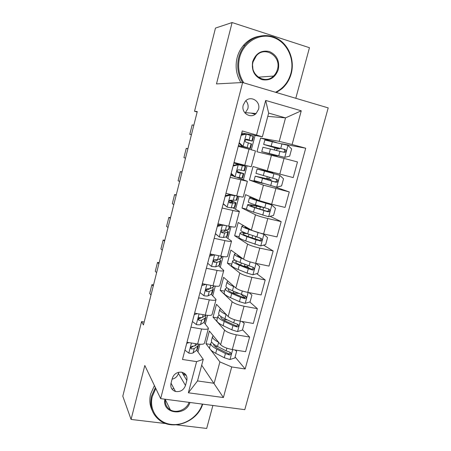 <?xml version="1.0" encoding="UTF-8"?>
<svg xmlns="http://www.w3.org/2000/svg" width="451" height="451" viewBox="0 0 451 451"><rect width="100%" height="100%" fill="white"/><g stroke="black" fill="none" stroke-linecap="round" stroke-linejoin="round"><path stroke-width="0.68" d="M243.252 105.055C240.845 112.897 250.711 119.284 256.117 113.5L258.496 109.401C261.005 101.452 250.717 94.958 245.35 101.221L243.252 105.055M245.079 113.128L247.858 108.759C248.552 105.675 247.875 103.008 245.834 100.748M295.8 98.29L309.454 47.705L232.107 22.55L215.477 28.08L194.528 111.29L197.16 112.011M244.792 409.66L328.204 107.896L242.632 82.522L160.657 398.633L244.792 409.66M176.307 424.831L206.682 428.45L212.883 405.477M144.168 322.042L141.575 321.614L143.435 324.957L197.279 111.544L194.528 111.29M185.491 385.481L186.832 380.402C187.543 375.987 185.761 373.248 181.471 372.171C176.944 371.974 173.889 374.026 172.305 378.338L170.968 383.457C170.269 387.454 171.775 390.121 175.484 391.457C180.332 392.139 183.67 390.149 185.491 385.481L178.416 373.377L178.697 372.284M231.707 366.945L223.397 397.54L188.371 392.787L196.613 361.617L203.243 359.351L197.51 380.937L214.14 383.299L219.896 361.905L231.707 366.945L245.158 368.986L305.716 148.216L282.303 143.892M267.787 116.364L285.534 117.891L268.655 113.083L262.364 136.783L242.266 130.953L182.486 359.475L196.613 361.617M256.585 134.849L265.684 100.443L301.268 110.794L292.107 144.512L305.716 148.216M160.657 398.633L144.81 365.479L131.078 419.436L165.945 423.59M131.078 419.436L122.796 396.192L141.575 321.614M232.107 22.55L216.486 83.914L242.632 82.522M201.687 365.214L223.397 397.54M203.243 359.351L196.743 350.196M262.364 136.783L241.742 132.96M241.274 147.127L241.477 146.355M233.663 176.138L230.641 175.388M236.91 163.758L237.04 163.273M230.128 177.344L247.374 181.308L237.023 177.395M222.112 208.001L232.851 210.476C237.113 211.434 239.301 211.722 239.413 211.35L232.699 207.736M214.186 238.308L224.902 240.608C229.164 241.482 231.38 241.629 231.543 241.048L225.788 236.967M206.344 268.266L217.044 270.397C221.306 271.186 223.544 271.198 223.758 270.414L218.566 265.78M198.598 297.891L209.281 299.847C213.532 300.563 215.792 300.434 216.063 299.458L211.271 294.244M190.936 327.178L201.597 328.971C205.848 329.608 208.131 329.343 208.452 328.181L203.993 322.375L204.777 321.236L205.78 317.448M255.193 114.278L251.032 113.1M210.408 344.457L206 343.747L210.093 349.097M210.487 349.61L219.896 361.905M206 343.747L209.377 331.023L220.629 344.727C222.845 346.864 226.74 348.471 232.304 349.553L245.603 351.69L249.606 337.055L242.514 329.709M217.472 317.944L213.052 317.166L224.547 330.104C226.802 332.133 230.72 333.701 236.296 334.811L249.606 337.055M213.052 317.166L216.463 304.312L228.189 316.534C230.478 318.457 234.419 319.99 240 321.129L253.321 323.468L257.363 308.67L249.786 301.967M224.604 291.149L220.178 290.314L232.152 301.753C234.481 303.562 238.444 305.056 244.036 306.223L257.363 308.67M220.178 290.314L223.628 277.326L235.834 288.031C238.201 289.739 242.181 291.188 247.785 292.389L261.118 294.937L265.211 279.975L256.726 273.678M231.808 264.083L227.383 263.181L239.842 273.086C242.249 274.676 246.252 276.085 251.861 277.32L265.211 279.975M227.383 263.181L230.861 250.051L243.563 259.212C246.004 260.695 250.034 262.07 255.649 263.333L269.01 266.09L273.148 250.959L263.525 245.124M239.092 236.73L234.655 235.76L247.616 244.104C250.096 245.468 254.15 246.798 259.776 248.095L273.148 250.959M234.655 235.76L238.173 222.495L251.382 230.078C253.896 231.329 257.972 232.62 263.61 233.945L276.987 236.922L281.17 221.621L270.07 216.322M246.455 209.089L242.007 208.052L255.48 214.794C258.04 215.928 262.138 217.173 267.781 218.532L281.17 221.621M242.007 208.052L245.564 194.652L259.286 200.61L271.654 204.23L285.049 207.421L289.283 191.951L274.287 186.629M262.984 183.41L249.437 180.05L263.429 185.158L289.283 191.951M249.437 180.05L253.034 166.509L267.28 170.816L293.206 177.593L297.485 161.948L284.062 158.408L279.789 174.171M276.418 142.493L260.582 138.062L256.946 151.756L284.062 158.408M260.582 138.062L279.22 141.366L285.534 117.891L301.268 110.794M197.921 351.853L199.928 344.254M205.295 323.953L207.567 315.35M212.748 295.743L215.29 286.12M220.28 267.229L223.098 256.557M227.896 238.399L231.002 226.656M235.602 209.247L238.991 196.416M243.388 179.769L247.069 165.827M251.314 149.777L255.074 135.537M186.985 342.281L197.639 343.989C201.885 344.581 204.179 344.248 204.529 342.991L208.379 328.441M245.158 368.986L235.101 356.978M250.209 268.847L246.928 266.411M244.724 297.491L241.533 294.672M237.688 324.72L237.079 324.094M194.601 313.163L205.273 315.035C209.523 315.706 211.795 315.503 212.094 314.432L216.006 299.678M235.952 293.173L234.261 292.975M202.307 283.713L212.996 285.754C217.252 286.503 219.502 286.441 219.744 285.556L223.713 270.594M210.098 253.93L220.804 256.14C225.066 256.969 227.293 257.042 227.484 256.36L231.51 241.178M217.98 223.803L228.708 226.188C232.97 227.101 235.168 227.315 235.309 226.836L239.391 211.434M259.229 206.507L259.325 206.135M225.951 193.327L236.696 195.892C240.964 196.89 243.14 197.25 243.224 196.974L247.368 181.347M266.71 178.647L267.217 176.753M268.576 171.696L268.7 171.228M244.78 165.246L251.23 166.769L255.429 150.927L249.02 149.168L244.78 165.246L234.013 162.501M292.107 144.512L279.22 141.366M272.911 155.539L273.114 154.794M274.428 149.907L274.997 147.776M238.246 146.327L249.02 149.168M197.51 380.937L188.371 392.787M265.684 100.443L268.655 113.083M172.079 379.19C175.321 378.412 177.429 376.472 178.416 373.377M189.099 342.619L186.725 343.329L184.938 350.179L188.896 353.161C190.959 353.449 192.351 353.353 193.084 352.879L196.613 350.297L197.465 348.944L198.434 345.274M151 294.965L149.687 293.483L151.914 284.637L153.537 284.914M153.244 286.069L151.914 284.637M197.611 343.983L194.933 345.872L192.216 346.278C190.457 347.163 190.271 348.071 191.658 349.006L194.218 348.584L197.73 346.075L198.57 344.75L198.502 344.113M193.203 346.278L190.801 347.766L191.658 349.006M218.6 342.258C214.49 340.139 212.449 338.301 212.466 336.734L213.154 335.629M235.507 350.066L236.64 351.318L234.83 357.987L229.875 359.526L224.299 357.739L215.696 353.302C211.587 351.115 209.546 349.198 209.591 347.541L209.721 347.056M215.026 346.548L217.281 346.351M236.64 351.318L234.92 349.976M211.711 342.072L210.679 343.442C210.651 345.066 212.697 346.954 216.818 349.119L225.438 353.516L229.418 354.96C231.352 354.373 231.549 353.471 230.016 352.259L226.16 350.85L217.523 346.475C213.396 344.327 211.344 342.45 211.372 340.849L211.496 340.375M230.145 352.299C230.078 353.375 229.503 353.849 228.415 353.736L218.696 348.899C215.257 347.101 213.548 345.522 213.577 344.169L213.588 344.057M197.47 313.665L194.24 314.606L192.43 321.529L196.394 324.607C198.457 324.929 199.844 324.895 200.554 324.506L203.982 322.386L205.109 318.113L205.898 316.997L205.368 315.683M200.312 318.305L198.277 316.985M156.627 272.658L155.268 271.322L157.517 262.403L159.141 262.702M158.893 263.683L157.517 262.403M194.567 313.304L194.883 313.208M206.152 315.176L202.42 317.425L199.511 317.707C197.933 318.694 197.82 319.601 199.167 320.441L201.698 320.165L205.109 318.113M201.355 317.69L198.271 319.336L199.167 320.441M205.927 284.406L201.839 285.562L200.007 292.558L203.97 295.738C206.039 296.093 207.415 296.121 208.108 295.822L211.429 294.165L212.173 293.223L213.205 289.317M207.015 290.179L205.994 289.598M162.304 250.158L160.9 248.975L163.166 239.983L164.795 240.298M164.587 241.105L163.166 239.983M202.127 284.389L203.632 283.967M214.095 285.945L213.284 287.118L209.997 288.657L206.908 288.837C205.509 289.892 205.459 290.799 206.761 291.555L209.264 291.436L212.568 289.852L213.3 288.944L212.427 287.524M210.16 288.584L205.819 290.585L206.761 291.555M214.479 254.838L209.523 256.185L207.674 263.266L211.637 266.535L215.747 266.817L218.955 265.639L219.648 264.912L220.708 260.881M214.011 261.992L213.656 261.811M168.031 227.462L166.582 226.43L168.866 217.365L170.495 217.703M170.337 218.329L168.866 217.365M209.777 255.153L212.472 254.42M221.903 256.354L221.514 257.842L220.832 258.513L217.653 259.573L214.417 259.652C213.182 260.751 213.193 261.653 214.439 262.347L216.914 262.381L220.105 261.276L220.787 260.582L219.31 259.021M217.709 259.556L217.196 260.379L213.526 261.518M224 312.165L222.828 310.948M226.419 314.691L226.075 314.533C221.875 312.543 219.755 310.869 219.716 309.521L220.494 308.512M242.21 321.518L244.239 323.344L242.412 330.087L237.44 331.586L231.825 329.833L223.098 325.667C218.921 323.621 216.824 321.879 216.807 320.441L216.92 320.018M223.115 319.686L227.304 319.872M244.239 323.344L241.905 321.467M219.192 315.018L217.906 316.298C217.934 317.701 220.043 319.415 224.226 321.439L232.975 325.566L237.198 326.981C238.968 326.242 239.098 325.329 237.592 324.23L233.703 322.871L224.942 318.767C220.753 316.76 218.639 315.057 218.605 313.676L218.712 313.27M237.666 324.252C237.733 325.295 237.232 325.847 236.172 325.898L226.092 321.315C222.602 319.635 220.843 318.203 220.815 317.03L220.984 316.568M232.4 285.015L229.976 282.895M234.509 286.87L233.59 286.481C229.322 284.632 227.141 283.143 227.039 282.016L227.969 281.131M248.997 292.626L251.923 295.067L250.074 301.882L245.09 303.343L239.43 301.629L230.574 297.739C226.334 295.833 224.175 294.272 224.096 293.049L224.192 292.699M232.051 292.744L238.618 293.421M251.923 295.067L248.969 292.62M226.96 287.727L225.212 288.86C225.303 290.049 227.467 291.583 231.718 293.466L240.597 297.31L245.051 298.669C246.658 297.818 246.725 296.893 245.259 295.895L232.44 290.765C228.189 288.894 226.013 287.377 225.917 286.216L226.007 285.883M245.248 295.895C245.445 296.91 245.023 297.519 243.991 297.728L233.567 293.438C230.021 291.87 228.212 290.596 228.133 289.604L228.702 288.916M241.122 257.453C238.703 256.382 237.457 255.554 237.378 254.967L237.418 254.781M243.055 258.846L241.178 258.124C236.848 256.422 234.605 255.119 234.435 254.217L235.659 253.513M256.117 263.429L259.691 266.479L257.82 273.368L252.819 274.783L247.12 273.109L238.134 269.501C233.832 267.742 231.611 266.366 231.47 265.368L231.543 265.092M243.123 266.051L244.425 266.237C246.635 266.541 247.774 266.468 247.83 266.022L247.954 265.56M235.287 260.272C233.494 260.278 232.598 260.565 232.592 261.135C232.744 262.099 234.977 263.446 239.289 265.182L248.298 268.745L252.966 270.019C254.42 269.084 254.432 268.159 253.005 267.246L240.022 262.454C235.704 260.729 233.466 259.398 233.308 258.462L233.376 258.197M252.893 267.217C253.214 268.204 252.876 268.875 251.878 269.219L241.122 265.261C237.525 263.812 235.659 262.691 235.529 261.89L237.068 261.191M221.791 224.649L222.512 225.105L217.297 226.481L215.42 233.641L219.389 237.012L223.47 237.485L226.565 236.798L227.203 236.29L228.302 232.13M219.389 237.012L215.375 233.742M173.804 204.574L172.31 203.7L174.616 194.55L176.245 194.917M222.512 225.105L226.413 225.68M176.132 195.362L174.616 194.55M217.512 225.585L221.402 224.564M229.807 226.425L229.085 229.142L228.465 229.593L225.399 230.162L222.044 230.14C220.951 231.267 221.007 232.158 222.202 232.812L224.649 232.998L228.358 231.91C228.262 231.481 227.377 230.878 225.697 230.106M224.141 230.128L225.337 231.126L224.795 231.521L221.362 232.135M219.225 225.139L217.754 224.66M245.31 232.947C241.821 232.451 240.067 232.507 240.056 233.116L238.917 237.395C239.12 238.156 241.409 239.346 245.772 240.958L260.639 245.913L265.65 244.543L267.544 237.576L263.79 234.278L248.856 229.458C244.459 227.902 242.148 226.791 241.916 226.12L243.76 225.703M263.79 234.278L262.933 233.793M250.649 229.655C246.99 228.364 245.068 227.439 244.87 226.881L245.282 226.577M255.091 239.036L255.734 236.685M240.056 233.116C240.27 233.844 242.565 235.005 246.945 236.595L256.083 239.864L260.943 241.043C262.262 240.045 262.223 239.126 260.841 238.28L247.684 233.832C243.298 232.259 240.997 231.115 240.778 230.41L240.828 230.219M260.582 238.213C261.056 239.177 260.802 239.898 259.821 240.377L248.755 236.775C245.107 235.45 243.19 234.481 243.004 233.872C243.016 233.364 244.493 233.319 247.441 233.748M155.809 388.486L152.325 396.429C148.83 409.677 157.585 422.621 170.771 424.357C183.907 426.274 198.401 416.882 202.313 404.096M202.668 404.141C197.769 421.324 173.934 430.874 160.223 420.738C152.246 414.723 149.36 406.498 151.564 396.068L155.37 387.567M172.062 389.23L173.815 388.362M152.167 410.41C149.715 405.353 149.208 399.89 150.645 394.022L154.417 385.577M182.903 373.856L185.417 374.206M189.95 402.472C185.575 416.854 161.796 413.967 164.903 399.191M186.184 375.238L183.461 374.787M165.354 399.248C164.874 403.921 166.537 407.45 170.348 409.852C176.566 413.685 186.517 409.666 189.087 402.36M275.505 92.269C283.205 88.492 288.336 82.206 290.884 73.412C294.96 58.658 286.78 41.723 273.007 37.337C259.302 32.726 243.433 42.242 239.605 57.581C237.468 66.787 238.878 75.221 243.839 82.877M242.559 82.522C237.891 74.832 236.617 66.466 238.737 57.418C239.943 52.812 242.018 48.742 244.972 45.196C253.462 35.031 268.108 32.641 278.769 39.434C289.469 46.165 294.695 60.84 291.233 73.626C289.542 79.742 286.419 84.805 281.858 88.808L276.333 92.511M252.678 61.618C255.751 53.325 261.287 49.954 269.286 51.504C276.751 54.859 279.761 60.868 278.318 69.533C275.296 77.685 269.828 81.05 261.901 79.624C254.381 76.411 251.308 70.407 252.678 61.618M277.438 69.364C281.554 56.443 264.962 45.506 256.354 55.772L253.084 61.849C249.228 74.511 264.805 85.143 273.492 76.072C275.403 74.252 276.717 72.019 277.438 69.364M252.599 65.592L252.887 68.591M240.93 82.612C236.29 74.979 235.022 66.669 237.125 57.689C238.32 53.117 240.383 49.069 243.315 45.551C247.475 40.703 252.521 37.647 258.462 36.384M225.331 195.683L229.412 194.652L230.388 195.108L225.156 196.433L223.262 203.677L227.225 207.15L231.278 207.826L234.261 207.635L234.841 207.353L235.974 203.063M227.225 207.15L223.177 203.931M179.633 181.482L178.089 180.766L180.411 171.538L182.041 171.927M229.412 194.652L233.133 195.041M230.388 195.108L236.628 195.875M181.978 172.186L180.411 171.538M235.433 203.175L236.008 202.922C235.721 202.443 233.641 201.569 229.773 200.3C228.815 201.428 228.905 202.313 230.055 202.939L235.433 203.175L234.261 207.635M229.508 200.537L232.97 202.133L229.333 202.437M237.795 196.151L236.747 200.126L229.79 200.289M260.746 206.659L254.815 205.588C250.017 204.596 247.61 204.331 247.599 204.793L246.443 209.117C246.714 209.647 249.065 210.64 253.501 212.105L268.548 216.722L273.571 215.398L275.482 208.351L271.733 204.951L256.613 200.47C252.154 199.071 249.775 198.152 249.476 197.718C249.397 197.425 250.643 197.51 253.22 197.978M271.733 204.951L258.406 200.785L252.447 198.491L254.46 198.513M247.599 204.793C247.875 205.284 250.237 206.254 254.68 207.691L267.995 211.818L268.988 211.739C270.183 210.696 270.11 209.777 268.762 208.993L255.429 204.901C250.976 203.474 248.608 202.527 248.326 202.059L248.354 201.941M263.536 207.466L256.523 206.214L256.089 207.849M268.3 208.875C268.959 209.8 268.802 210.578 267.832 211.203L266.755 211.243L256.478 207.973C252.769 206.778 250.795 205.972 250.564 205.56C250.57 205.177 252.56 205.397 256.523 206.214M233.246 165.444L237.333 164.452L238.353 164.767L233.105 166.041L231.188 173.37L235.157 176.944L242.565 178.094L243.732 173.669M235.157 176.944L234.154 176.572L231.064 173.782M232.417 175.005L230.856 174.565M185.508 158.188L183.918 157.636L186.263 148.328L187.892 148.74M237.333 164.452L242.615 165.5L233.883 162.997M238.353 164.767L245.677 166.301L233.894 162.946M187.875 148.813L186.263 148.328M245.665 166.329L244.493 170.788L238.759 169.801L237.649 170.089C236.769 171.233 236.888 172.113 237.993 172.722L243.743 173.618L237.04 171.481M237.057 171.605L240.687 172.823L237.48 172.44M267.809 178.889L255.221 176.161L254.054 180.535L276.542 187.204L281.576 185.925L283.516 178.799L279.761 175.304L257.121 169.012L268.61 171.56M279.761 175.304L260.109 169.79L272.956 172.772L268.644 171.442M255.221 176.161L271.919 181.133L276.001 182.238L277.1 182.103C278.194 181.026 278.081 180.118 276.773 179.38L255.965 173.359M267.838 178.788L266.767 178.427M269.072 177.536L269.072 178.912L271.09 179.684L264.055 178.117L263.886 178.748M275.973 179.171C276.925 180.028 276.903 180.874 275.905 181.702L274.71 181.804L264.28 178.861L258.197 176.939L264.055 178.117M241.246 134.849L245.35 133.896L246.409 134.077L241.144 135.3L239.205 142.713L243.174 146.395L250.373 148.509L238.438 145.583M243.174 146.395L247.3 147.708L238.449 145.549M191.438 134.686L189.798 134.302L191.427 134.731M246.409 134.077L253.518 136.585L252.334 141.078M193.823 125.231L192.16 124.91L189.798 134.302M243.478 134.33L241.505 133.851M242.131 146.158L239.041 143.288M245.496 139.652L252.323 141.124L246.804 139.212L245.615 139.534C244.814 140.684 244.955 141.558 246.026 142.161L251.568 143.982L250.378 148.492M246.274 139.196L249.245 140.323L245.57 139.573M272.534 146.479L272.404 146.975L279.361 148.993L277.382 148.61L276.412 150.397M270.566 153.814L284.626 157.354L289.677 156.119L291.634 148.915L287.885 145.318L264.833 140.047M284.626 157.354L261.749 151.643L273.092 154.873M270.504 154.056L277.478 155.967L273.069 154.952M262.916 147.251L284.091 152.32L285.286 152.134C286.289 151.034 286.154 150.132 284.869 149.428L263.666 144.427L276.452 148.227M272.404 146.975L266.665 145.211L283.532 149.157C284.908 149.822 285.083 150.73 284.051 151.869L285.286 152.134M277.382 148.61L274.947 147.962L276.446 148.238M224.547 330.104L220.629 344.727M232.152 301.753L228.189 316.534M239.842 273.086L235.834 288.031M247.616 244.104L243.563 259.212M255.48 214.794L251.382 230.078M263.429 185.158L259.286 200.61M271.468 155.189L267.28 170.816M236.296 334.811L232.304 349.553M201.597 328.971L197.639 343.989M209.281 299.847L205.273 315.035M244.036 306.223L240 321.129M217.044 270.397L212.996 285.754M251.861 277.32L247.785 292.389M224.902 240.608L220.804 256.14M259.776 248.095L255.649 263.333M232.851 210.476L228.708 226.188M267.781 218.532L263.61 233.945M240.89 180L236.696 195.892M275.871 188.642L271.654 204.23M181.945 372.255L186.832 380.402M191.45 342.997L188.8 353.088M197.73 346.075L196.613 350.297M194.218 348.584L193.084 352.879M195.514 343.651L194.933 345.872M229.999 359.486L232.671 349.615M217.523 346.475L218.639 342.309M215.696 353.302L216.818 349.119M226.16 350.85L226.881 348.178M224.299 357.739L225.438 353.516M228.268 353.691L229.288 354.937M199.071 313.947L196.292 324.534M201.698 320.165L200.554 324.506M203.147 314.663L202.42 317.425M206.784 284.57L203.875 295.659M212.568 289.852L211.429 294.165M213.616 285.866L213.284 287.118M209.264 291.436L208.108 295.822M210.865 285.348L209.997 288.657M214.58 254.854L211.536 266.456M220.105 261.276L218.955 265.639M221.43 256.264L220.832 258.513M216.914 262.381L215.747 266.817M218.673 255.7L217.653 259.573M213.554 261.603L214.439 262.347M237.564 331.547L240.366 321.197M224.942 318.767L226.075 314.533M226.205 319.359L226.092 319.77M223.098 325.667L224.226 321.439M233.703 322.871L234.548 319.742M231.825 329.833L232.975 325.566M235.8 325.819L236.865 326.936M245.214 303.303L248.151 292.462M232.44 290.765L233.59 286.481M237.277 292.84L237.147 293.313M233.719 291.312L233.302 292.868M230.574 297.739L231.718 293.466M241.33 294.582L242.3 290.991M239.43 301.629L240.597 297.31M243.41 297.643L244.521 298.63M252.949 274.749L256.021 263.407M240.022 262.454L241.178 258.124M244.927 264.376L244.425 266.237M241.319 262.961L240.744 265.109M238.134 269.501L239.289 265.182M249.042 265.989L250.136 261.918M247.12 273.109L248.298 268.745M251.111 269.162L252.261 270.014M222.382 225.139L219.287 236.927M227.727 232.383L226.565 236.798M229.328 226.323L228.465 229.593M224.649 232.998L223.47 237.485M226.571 225.714L225.399 230.162M221.469 232.321L222.202 232.812M260.768 245.88L263.886 234.357M247.684 233.832L248.856 229.458M252.661 235.597L252.03 237.942M248.997 234.3L248.371 236.634M245.772 240.958L246.945 236.595M256.839 237.074L258.028 232.654M254.894 244.273L256.083 239.864M258.891 240.36L260.086 241.076M230.258 195.142L227.129 207.065M237.316 196.038L236.183 200.351M232.474 203.288L231.278 207.826M234.43 195.869L233.229 200.419M229.548 202.679L230.055 202.939M268.672 216.689L271.829 205.042M255.429 204.901L256.613 200.47M258.158 200.12L258.011 200.661M261.822 201.518L261.738 201.817M260.345 207.009L259.799 209.038M253.501 212.105L254.68 207.691M264.72 207.843L265.927 203.367M262.758 215.121L263.959 210.662M266.755 211.243L267.995 211.818M238.224 164.801L235.056 176.86M243.23 173.635L242.04 178.151M245.175 166.261L243.985 170.782M240.389 173.24L239.177 177.829M242.362 165.731L241.15 170.337M276.666 187.171L279.857 175.388M263.26 175.642L264.461 171.171M265.938 171.098L265.836 171.481M269.743 172.045L269.613 172.513M267.866 179.03L267.652 179.814M261.309 182.931L262.505 178.466M272.692 178.28L273.909 173.759M270.707 185.643L271.919 181.133M274.71 181.804L276.001 182.238M266.772 178.41L269.202 179.019M246.28 134.11L243.078 146.304M251.111 143.768L249.905 148.328M253.079 136.309L251.872 140.887M248.388 142.849L247.171 147.488M250.39 135.255L249.161 139.911M284.75 157.32L287.975 145.408M271.181 146.062L272.393 141.541M276.362 147.409L276.198 148.024M274.383 154.778L274.304 155.071M269.208 153.43L270.42 148.92M280.748 148.39L281.982 143.813M278.741 155.832L279.97 151.271M283.532 149.157L284.869 149.428M245.586 112.677L256.117 113.5M171.036 383.209L175.484 391.457M212.466 336.734L211.372 340.849M210.679 343.442L209.591 347.541M228.415 353.736L229.418 354.96M219.716 309.521L218.605 313.676M217.906 316.298L216.807 320.441M236.172 325.904L237.198 326.981M227.039 282.016L225.917 286.216M225.212 288.86L224.096 293.049M243.991 297.728L245.051 298.669M234.435 254.217L233.308 258.462M232.592 261.135L231.47 265.368M251.878 269.219L252.966 270.019M241.916 226.12L240.778 230.41M259.821 240.377L260.943 241.043M170.348 409.852L165.308 399.597M243.315 45.551L244.972 45.196M273.492 76.072L258.248 77.172M249.476 197.718L248.326 202.059M264.867 202.792L264.951 202.465M262.916 210.036L263.604 207.488M267.832 211.203L268.988 211.739M257.121 169.012L255.954 173.398M272.787 173.387L272.951 172.784M270.814 180.71L271.085 179.707M275.905 181.702L277.1 182.103M266.789 178.342L269.072 178.912M264.85 139.996L263.666 144.427M279.366 148.977L279.575 148.193M277.483 155.961L277.585 155.584M262.922 147.223L261.749 151.643"/></g></svg>
